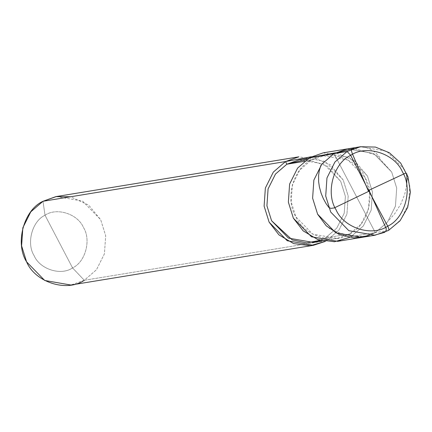 <?xml version="1.0" encoding="UTF-8"?>
<svg xmlns="http://www.w3.org/2000/svg" width="432" height="432" viewBox="0 0 432 432"><rect width="100%" height="100%" fill="white"/><g stroke="black" fill="none" stroke-linecap="round" stroke-linejoin="round"><path stroke-width="0.32" stroke-dasharray="2.16 1.62" d="M368.361 235.753L375.305 232.621L334.006 153.63L375.305 232.621L388.4 230.477L400.583 219.942L408.542 204.001L409.795 185.917L404.795 169.9L386.672 151.281L360.504 146.734L386.672 151.281L404.795 169.9L409.795 185.917L408.542 204.001L400.583 219.942L388.4 230.477L375.305 232.621L387.488 222.091L395.447 206.145L396.695 188.06L391.7 172.044L376.564 155.218L354.046 148.354L376.564 155.218L391.7 172.044L396.695 188.06L395.447 206.145L387.488 222.091L375.305 232.621L361.903 237.368L375.305 232.621L334.006 153.63L375.305 232.621L387.488 222.091L395.447 206.145L396.695 188.06L391.7 172.044L373.577 153.425L347.409 148.878L373.577 153.425L391.7 172.044L396.695 188.06L395.447 206.145L387.488 222.091L375.305 232.621L368.361 235.753M56.398 196.538L82.561 201.085L100.683 219.699L105.683 235.721L104.436 253.8L96.476 269.746L84.289 280.276L72.554 267.905C60.955 276.037 39.803 269.287 34.096 255.631C26.185 243.232 32.189 221.022 45.025 215.244L72.554 267.905C85.39 262.132 91.4 239.922 83.484 227.518C77.776 213.867 56.63 207.112 45.025 215.244L42.995 201.285L45.025 215.244C32.189 221.022 26.185 243.232 34.096 255.631C39.803 269.287 60.955 276.037 72.554 267.905L45.025 215.244C56.63 207.112 77.776 213.867 83.484 227.518C91.4 239.922 85.39 262.132 72.554 267.905L84.289 280.276L326.803 240.565L325.426 237.929L349.677 233.96L351.054 236.596L375.305 232.621L351.054 236.596L363.236 226.06L371.196 210.119L372.443 192.035L367.448 176.013L354.726 160.893L335.599 152.771M323.158 152.852L349.326 157.399L367.448 176.013L372.443 192.035L371.196 210.119L363.236 226.06L351.054 236.596L337.651 241.342M309.755 157.599L311.132 160.234C327.375 148.851 356.989 158.301 364.975 177.422C376.056 194.778 367.643 225.871 349.677 233.96L361.049 224.127L368.48 209.25L369.641 192.37L364.975 177.422L348.062 160.045L323.644 155.801L311.132 160.234L304.247 161.363L311.132 160.234L309.755 157.599M299.392 159.77L323.811 164.014L340.724 181.391L345.389 196.344L344.228 213.219L336.798 228.101L325.426 237.929L336.798 228.101L344.228 213.219L345.389 196.344L340.724 181.391L327.202 166.093L307.001 159.316M311.348 156.74L330.475 164.862L343.197 179.987L348.192 196.004L346.945 214.088L338.985 230.029L326.803 240.565L338.985 230.029L346.945 214.088L348.192 196.004L343.197 179.987L325.075 161.368L298.906 156.821M349.466 237.454L351.054 236.596L349.677 233.96L325.426 237.929L326.803 240.565L84.289 280.276L96.476 269.746L104.436 253.8L105.683 235.721L100.683 219.699L88.673 205.13L70.61 196.76M349.677 233.96C333.434 245.344 303.82 235.888 295.834 216.772C284.753 199.411 293.166 168.318 311.132 160.234L299.759 170.062L292.329 184.945L291.168 201.82L295.834 216.772L312.746 234.149L337.165 238.394L349.677 233.96M320.274 240.37L325.426 237.929L312.914 242.363M326.803 240.565L325.215 241.423L326.803 240.565M84.289 280.276L70.886 285.028M351.508 149.315L355.736 147.625L359.289 146.999L362.923 147.042L366.552 147.749L370.1 149.116L374.306 151.735L377.401 154.51L380.182 157.864M406.706 184.874L404.746 194.233L400.772 204.109L394.924 213.446L388.53 220.714M373.696 235.418L362.572 236.558L350.881 235.769L339.606 232.994L329.141 228.382M323.644 155.801L308.642 158.258M337.165 238.394L322.164 240.851"/><path stroke-width="0.65" d="M334.006 153.63L321.824 164.16L313.864 180.101L312.617 198.185L317.617 214.207L326.257 225.823L338.99 234.419L353.954 237.87L368.361 235.753L353.954 237.87L338.99 234.419L326.257 225.823L317.617 214.207L312.617 198.185L313.864 180.101L321.824 164.16L334.006 153.63L347.409 148.878L334.006 153.63L347.101 151.481L360.504 146.734L347.101 151.481L334.006 153.63L354.046 148.354L334.006 153.63L309.755 157.599L323.158 152.852L360.504 146.734L375.403 147.064L389.356 152.744L400.664 163.064L407.965 176.753L410.4 192.17L407.662 207.457L400.075 220.747L388.552 230.423L374.998 235.224L348.835 230.677L330.712 212.063L325.712 196.042L326.959 177.957L334.919 162.016L347.101 151.481L350.692 155.331C366.298 144.396 394.74 153.479 402.413 171.844C413.057 188.514 404.973 218.381 387.72 226.152L368.75 190.814L350.692 155.331L347.101 151.481L334.919 162.016L326.959 177.957L325.712 196.042L330.712 212.063L348.835 230.677L374.998 235.224L388.4 230.477C389.173 230.072 388.946 228.631 387.72 226.152C404.973 218.381 413.057 188.514 402.413 171.844C394.74 153.479 366.298 144.396 350.692 155.331L368.75 190.814L387.72 226.152C372.114 237.087 343.672 228.004 335.999 209.644C325.355 192.969 333.439 163.102 350.692 155.331C333.439 163.102 325.355 192.969 335.999 209.644C343.672 228.004 372.114 237.087 387.72 226.152C388.946 228.631 389.173 230.072 388.4 230.477L374.998 235.224L361.903 237.368L335.74 232.821L317.617 214.207L312.617 198.185L313.864 180.101L321.824 164.16L334.006 153.63L321.824 164.16L313.864 180.101L312.617 198.185L317.617 214.207L335.74 232.821L361.903 237.368L337.651 241.342L311.488 236.795L293.366 218.176L288.365 202.16L289.613 184.075L297.572 168.134L309.755 157.599L334.006 153.63M335.599 152.771L309.755 157.599L297.572 168.134L289.613 184.075L288.365 202.16L293.366 218.176L303.178 230.893L317.812 239.598L334.471 241.731L349.466 237.454M307.001 159.316L286.88 164.203L304.247 161.363L286.88 164.203L299.392 159.77L308.642 158.258M322.164 240.851L312.914 242.363L288.495 238.118L271.582 220.741L266.917 205.794L268.083 188.914L275.508 174.037L286.88 164.203L285.503 161.568L311.348 156.74M298.906 156.821L285.503 161.568L42.995 201.285L56.398 196.538L298.906 156.821M70.61 196.76L55.847 196.63L42.995 201.285L285.503 161.568L286.88 164.203L275.508 174.037L268.083 188.914L266.917 205.794L271.582 220.741L292.259 239.922L306.65 242.854L320.274 240.37M325.215 241.423L310.219 245.705L293.56 243.567L278.926 234.862L269.114 222.151L264.114 206.129L265.361 188.044L273.321 172.103L285.503 161.568L273.321 172.103L265.361 188.044L264.114 206.129L269.114 222.151L287.237 240.764L313.4 245.311L325.215 241.423M313.4 245.311L70.886 285.028L44.723 280.476L26.6 261.862L21.6 245.846L22.847 227.761L30.807 211.815L42.995 201.285C23.744 209.947 14.726 243.265 26.6 261.862C35.159 282.344 66.884 292.475 84.289 280.276M368.939 191.225L334.298 207.916L331.117 208.348L329.065 207.727L326.101 203.677L323.33 198.596L321.176 193.406L319.378 186.894L318.649 181.764L318.6 175.576L319.226 170.905L320.792 165.532M368.372 190.998L352.285 153.587L351.416 150.817L351.508 149.315M368.577 190.409L405.329 173.232L406.291 173.297L406.955 174.15L406.706 184.874M369.139 190.631L386.267 228.663L385.992 230.834L384.626 232.362L373.696 235.418"/></g></svg>
